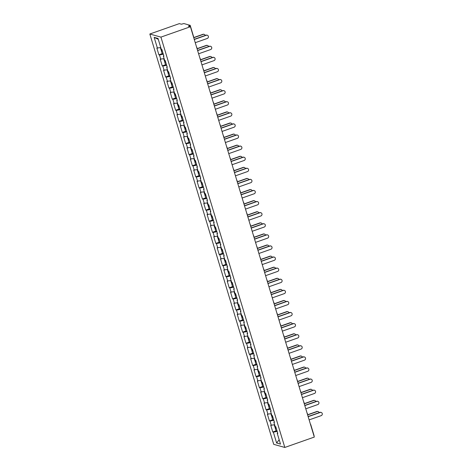 <?xml version="1.0" encoding="UTF-8"?>
<svg xmlns="http://www.w3.org/2000/svg" width="471" height="471" viewBox="0 0 471 471"><rect width="100%" height="100%" fill="white"/><g stroke="black" fill="none" stroke-linecap="round" stroke-linejoin="round"><path stroke-width="0.71" d="M149.831 34.012L273.722 444.347L284.82 447.45L160.929 37.115L149.831 34.012L179.333 23.627L181.406 24.209L183.873 23.55L190.202 25.34L193.481 36.326M279.179 439.743L276.63 443.011L280.492 444.094L277.219 433.249L277.796 433.408L275.753 426.649L275.176 426.49L273.869 422.151L274.31 421.863M276.63 443.011L273.357 432.166L272.78 432.007L276.053 430.853M274.652 424.754L270.737 425.248L272.78 432.007M271.314 425.413L270.007 421.074L269.43 420.915L272.709 419.761M271.302 413.656L267.387 414.156L269.43 420.915M267.964 414.315L266.657 409.982L266.08 409.817L269.359 408.663M267.952 402.564L264.043 403.064L266.08 409.817M264.62 403.223L263.307 398.884L262.73 398.725L266.009 397.571M264.602 391.472L260.693 391.966L262.73 398.725M261.27 392.131L259.957 387.792L259.38 387.633L262.659 386.479M261.252 380.374L257.343 380.874L259.38 387.633M257.92 381.033L256.607 376.7L256.03 376.535L259.309 375.381M257.902 369.282L253.993 369.782L256.03 376.535M254.57 369.941L253.257 365.602L252.68 365.443L255.959 364.289M254.558 358.19L250.643 358.684L252.68 365.443M251.22 358.849L249.907 354.51L249.33 354.351L252.609 353.197M251.208 347.092L247.293 347.592L249.33 354.351M247.87 347.751L246.563 343.418L245.986 343.253L249.259 342.099M247.858 336L243.943 336.5L245.986 343.253M244.52 336.659L243.213 332.32L242.636 332.161L245.909 331.007M244.508 324.908L240.593 325.402L242.636 332.161M241.17 325.567L239.863 321.228L239.286 321.069L242.559 319.915M241.158 313.81L237.243 314.31L239.286 321.069M237.82 314.469L236.513 310.136L235.936 309.971L239.209 308.817M237.808 302.718L233.893 303.218L235.936 309.971M234.47 303.377L233.163 299.038L232.586 298.879L235.859 297.725M234.458 291.626L230.543 292.12L232.586 298.879M231.12 292.285L229.813 287.946L229.236 287.787L232.515 286.633M231.108 280.528L227.193 281.028L229.236 287.787M227.77 281.187L226.463 276.854L225.886 276.689L229.165 275.535M227.758 269.436L223.849 269.936L225.886 276.689M224.426 270.095L223.113 265.756L222.536 265.597L225.815 264.443M224.408 258.344L220.499 258.838L222.536 265.597M221.076 259.003L219.763 254.664L219.186 254.505L222.465 253.351M221.058 247.246L217.149 247.746L219.186 254.505M217.726 247.905L216.413 243.572L215.836 243.407L219.115 242.253M217.714 236.154L213.799 236.654L215.836 243.407M214.376 236.813L213.063 232.474L212.486 232.315L215.765 231.161M214.364 225.061L210.449 225.556L212.486 232.315M211.026 225.721L209.713 221.382L209.136 221.223L212.415 220.069M211.014 213.964L207.099 214.464L209.136 221.223M207.676 214.623L206.369 210.29L205.792 210.125L209.065 208.971M207.664 202.871L203.749 203.372L205.792 210.125M204.326 203.531L203.019 199.192L202.442 199.033L205.715 197.879M204.314 191.779L200.399 192.274L202.442 199.033M200.976 192.439L199.669 188.1L199.092 187.941L202.365 186.787M200.964 180.681L197.049 181.182L199.092 187.941M197.626 181.341L196.319 177.008L195.742 176.843L199.015 175.689M197.614 169.589L193.699 170.09L195.742 176.843M194.276 170.249L192.969 165.91L192.392 165.751L195.671 164.597M194.264 158.497L190.349 158.992L192.392 165.751M190.926 159.157L189.619 154.818L189.042 154.659L192.321 153.505M190.914 147.399L187.005 147.9L189.042 154.659M187.582 148.059L186.269 143.726L185.692 143.561L188.971 142.407M187.564 136.307L183.655 136.808L185.692 143.561M184.232 136.967L182.919 132.628L182.342 132.469L185.621 131.315M184.214 125.215L180.305 125.71L182.342 132.469M180.882 125.875L179.569 121.536L178.992 121.377L182.271 120.223M180.864 114.117L176.955 114.618L178.992 121.377M177.532 114.777L176.219 110.444L175.642 110.279L178.921 109.125M177.52 103.025L173.605 103.526L175.642 110.279M174.182 103.685L172.869 99.346L172.292 99.187L175.571 98.033M174.17 91.933L170.255 92.428L172.292 99.187M170.832 92.593L169.525 88.254L168.942 88.095L172.221 86.941M170.82 80.835L166.905 81.336L168.942 88.095M167.482 81.495L166.175 77.162L165.598 76.997L168.871 75.843M167.47 69.743L163.555 70.244L165.598 76.997M164.132 70.403L162.825 66.064L162.248 65.905L165.521 64.751M164.12 58.651L160.205 59.146L162.248 65.905M160.782 59.311L159.475 54.972L158.898 54.813L162.171 53.659M160.77 47.553L156.855 48.054L158.898 54.813M157.432 48.213L154.158 37.368L158.02 38.451L161.294 49.296L161.871 49.455L163.914 56.214L163.337 56.049L164.644 60.388L165.221 60.547L167.264 67.306L166.687 67.147L167.994 71.48L168.571 71.645L170.608 78.398L170.031 78.239L171.344 82.578L171.921 82.737L173.958 89.496L173.381 89.331L174.694 93.67L175.271 93.829L177.308 100.588L176.731 100.429L178.044 104.762L178.621 104.927L180.658 111.68L180.081 111.521L181.394 115.86L181.971 116.019L184.008 122.778L183.431 122.613L184.744 126.952L185.321 127.111L187.358 133.87L186.781 133.711L188.088 138.044L188.665 138.209L190.708 144.962L190.131 144.803L191.438 149.142L192.015 149.301L194.058 156.06L193.481 155.895L194.788 160.234L195.365 160.393L197.408 167.152L196.831 166.993L198.138 171.326L198.715 171.491L200.758 178.244L200.181 178.085L201.488 182.424L202.065 182.583L204.108 189.342L203.531 189.177L204.838 193.516L205.415 193.675L207.458 200.434L206.881 200.275L208.188 204.608L208.765 204.773L210.802 211.526L210.225 211.367L211.538 215.706L212.115 215.865L214.152 222.624L213.575 222.459L214.888 226.798L215.465 226.957L217.502 233.716L216.925 233.557L218.238 237.89L218.815 238.055L220.852 244.808L220.275 244.649L221.588 248.988L222.165 249.147L224.202 255.906L223.625 255.741L224.938 260.08L225.515 260.239L227.552 266.998L226.975 266.839L228.282 271.172L228.859 271.337L230.902 278.09L230.325 277.931L231.632 282.27L232.209 282.429L234.252 289.188L233.675 289.023L234.982 293.362L235.559 293.521L237.602 300.28L237.025 300.121L238.332 304.454L238.909 304.619L240.952 311.372L240.375 311.213L241.682 315.552L242.259 315.711L244.302 322.47L243.725 322.305L245.032 326.644L245.609 326.803L247.646 333.562L247.069 333.403L248.382 337.736L248.959 337.901L250.996 344.654L250.419 344.495L251.732 348.834L252.309 348.993L254.346 355.752L253.769 355.587L255.082 359.926L255.659 360.085L257.696 366.844L257.119 366.685L258.432 371.018L259.009 371.183L261.046 377.936L260.469 377.777L261.782 382.116L262.359 382.275L264.396 389.034L263.819 388.869L265.132 393.208L265.709 393.367L267.746 400.126L267.169 399.967L268.476 404.301L269.053 404.465L271.096 411.218L270.519 411.059L271.826 415.398L272.403 415.557L274.446 422.316L273.869 422.151M273.839 420.315L270.007 421.074M270.489 409.222L266.657 409.982M270.519 411.059L270.96 410.771M267.139 398.125L263.307 398.884M267.169 399.967L267.61 399.679M263.795 387.032L259.957 387.792M263.819 388.869L264.26 388.581M260.445 375.94L256.607 376.7M260.469 377.777L260.91 377.489M257.095 364.842L253.257 365.602M257.119 366.685L257.56 366.397M253.745 353.75L249.907 354.51M253.769 355.587L254.21 355.299M250.395 342.658L246.563 343.418M250.419 344.495L250.86 344.207M247.045 331.56L243.213 332.32M247.069 333.403L247.51 333.115M243.695 320.468L239.863 321.228M243.725 322.305L244.166 322.017M240.345 309.376L236.513 310.136M240.375 311.213L240.816 310.925M236.995 298.278L233.163 299.038M237.025 300.121L237.466 299.833M233.645 287.186L229.813 287.946M233.675 289.023L234.116 288.735M230.295 276.094L226.463 276.854M230.325 277.931L230.766 277.643M226.945 264.996L223.113 265.756M226.975 266.839L227.416 266.551M223.601 253.904L219.763 254.664M223.625 255.741L224.066 255.453M220.251 242.812L216.413 243.572M220.275 244.649L220.716 244.361M216.901 231.714L213.063 232.474M216.925 233.557L217.367 233.269M213.551 220.622L209.713 221.382M213.575 222.459L214.017 222.171M210.201 209.53L206.369 210.29M210.225 211.367L210.667 211.079M206.851 198.432L203.019 199.192M206.881 200.275L207.317 199.987M203.501 187.34L199.669 188.1M203.531 189.177L203.972 188.889M200.151 176.248L196.319 177.008M200.181 178.085L200.622 177.797M196.801 165.15L192.969 165.91M196.831 166.993L197.272 166.705M193.451 154.058L189.619 154.818M193.481 155.895L193.922 155.607M190.101 142.966L186.269 143.726M190.131 144.803L190.572 144.515M186.751 131.868L182.919 132.628M186.781 133.711L187.222 133.423M183.407 120.776L179.569 121.536M183.431 122.613L183.873 122.325M180.057 109.684L176.219 110.444M180.081 111.521L180.523 111.233M176.707 98.586L172.869 99.346M176.731 100.429L177.173 100.14M173.357 87.494L169.525 88.254M173.381 89.331L173.823 89.043M170.007 76.402L166.175 77.162M170.031 78.239L170.473 77.951M166.657 65.304L162.825 66.064M166.687 67.147L167.128 66.858M163.307 54.212L159.475 54.972M163.337 56.049L163.778 55.761M189.683 26.523L189.454 25.764L188.353 26.146L190.431 26.729L160.929 37.115M189.454 25.764L190.202 25.34M158.285 39.317L154.158 37.368M190.431 26.729L314.316 437.064L284.82 447.45M277.189 431.407L273.357 432.166M277.219 433.249L277.66 432.961M195.247 42.696L207.287 38.457A1.696 1.613 105.6 0 0 207.258 35.225A1.696 1.613 105.6 0 0 206.316 35.26L206.027 35.178A1.696 1.613 -74.4 0 1 206.969 35.142L207.258 35.225M194.235 39.328L206.027 35.178M194.282 39.493L206.316 35.26M203.231 34.395L202.942 34.312A1.696 1.613 -74.4 0 1 203.884 34.283L204.173 34.359A1.696 1.613 105.6 0 0 203.231 34.395L193.752 37.733M205.262 35.449A1.696 1.613 105.6 0 0 204.173 34.359M162.165 50.432A2.49 0.424 -16.8 0 0 161.376 51.015A2.49 0.424 -16.8 0 0 162.36 51.062M161.376 51.015L162.201 53.753A2.49 0.424 -16.8 0 0 163.184 53.8M160.358 47.636L161.117 50.162A2.49 0.424 -16.8 0 0 162.101 50.209M202.942 34.312L193.699 37.568M198.597 53.788L210.631 49.549A1.696 1.613 105.6 0 0 210.608 46.317A1.696 1.613 105.6 0 0 209.666 46.352L209.377 46.27A1.696 1.613 -74.4 0 1 210.319 46.235L210.608 46.317M197.585 50.426L209.377 46.27M197.632 50.585L209.666 46.352M201.947 64.88L213.981 60.647A1.696 1.613 105.6 0 0 213.958 57.415A1.696 1.613 105.6 0 0 213.016 57.444L212.727 57.362A1.696 1.613 -74.4 0 1 213.669 57.332L213.958 57.415M200.934 61.518L212.727 57.362M200.982 61.683L213.016 57.444M205.297 75.978L217.331 71.739A1.696 1.613 105.6 0 0 217.308 68.507A1.696 1.613 105.6 0 0 216.366 68.542L216.077 68.46A1.696 1.613 -74.4 0 1 217.019 68.425L217.308 68.507M204.284 72.611L216.077 68.46M204.332 72.775L216.366 68.542M208.647 87.07L220.681 82.831A1.696 1.613 105.6 0 0 220.658 79.599A1.696 1.613 105.6 0 0 219.716 79.634L219.427 79.552A1.696 1.613 -74.4 0 1 220.369 79.517L220.658 79.599M207.629 83.708L219.427 79.552M207.682 83.867L219.716 79.634M211.997 98.162L224.031 93.929A1.696 1.613 105.6 0 0 224.008 90.697A1.696 1.613 105.6 0 0 223.066 90.726L222.777 90.644A1.696 1.613 -74.4 0 1 223.719 90.615L224.008 90.697M210.979 94.801L222.777 90.644M211.032 94.965L223.066 90.726M206.581 45.487L206.292 45.41A1.696 1.613 -74.4 0 1 207.234 45.375L207.523 45.457A1.696 1.613 105.6 0 0 206.581 45.487L197.102 48.825M208.612 46.541A1.696 1.613 105.6 0 0 207.523 45.457M165.515 61.53A2.49 0.424 -16.8 0 0 164.726 62.107A2.49 0.424 -16.8 0 0 165.704 62.154M164.726 62.107L165.551 64.845A2.49 0.424 -16.8 0 0 166.534 64.892M163.708 58.734L164.467 61.254A2.49 0.424 -16.8 0 0 165.451 61.301M206.292 45.41L197.049 48.66M209.931 56.585L209.642 56.502A1.696 1.613 -74.4 0 1 210.584 56.467L210.873 56.549A1.696 1.613 105.6 0 0 209.931 56.585L200.452 59.923M211.962 57.633A1.696 1.613 105.6 0 0 210.873 56.549M168.865 72.622A2.49 0.424 -16.8 0 0 168.076 73.205A2.49 0.424 -16.8 0 0 169.054 73.252M168.076 73.205L168.901 75.943A2.49 0.424 -16.8 0 0 169.884 75.99M167.058 69.826L167.817 72.351A2.49 0.424 -16.8 0 0 168.801 72.399M209.642 56.502L200.399 59.758M213.281 67.677L212.992 67.594A1.696 1.613 -74.4 0 1 213.934 67.565L214.223 67.641A1.696 1.613 105.6 0 0 213.281 67.677L203.802 71.015M215.312 68.731A1.696 1.613 105.6 0 0 214.223 67.641M172.215 83.714A2.49 0.424 -16.8 0 0 171.426 84.297A2.49 0.424 -16.8 0 0 172.404 84.344M171.426 84.297L172.251 87.035A2.49 0.424 -16.8 0 0 173.234 87.082M170.402 80.918L171.167 83.444A2.49 0.424 -16.8 0 0 172.15 83.491M212.992 67.594L203.749 70.85M216.631 78.769L216.342 78.692A1.696 1.613 -74.4 0 1 217.284 78.657L217.573 78.739A1.696 1.613 105.6 0 0 216.631 78.769L207.152 82.107M218.662 79.823A1.696 1.613 105.6 0 0 217.573 78.739M175.565 94.812A2.49 0.424 -16.8 0 0 174.776 95.389A2.49 0.424 -16.8 0 0 175.754 95.436M174.776 95.389L175.601 98.127A2.49 0.424 -16.8 0 0 176.584 98.174M173.752 92.016L174.517 94.536A2.49 0.424 -16.8 0 0 175.495 94.583M216.342 78.692L207.099 81.942M219.981 89.867L219.692 89.784A1.696 1.613 -74.4 0 1 220.634 89.749L220.923 89.831A1.696 1.613 105.6 0 0 219.981 89.867L210.502 93.205M222.012 90.915A1.696 1.613 105.6 0 0 220.923 89.831M178.915 105.904A2.49 0.424 -16.8 0 0 178.126 106.487A2.49 0.424 -16.8 0 0 179.104 106.534M178.126 106.487L178.951 109.225A2.49 0.424 -16.8 0 0 179.934 109.272M177.102 103.108L177.867 105.634A2.49 0.424 -16.8 0 0 178.845 105.681M219.692 89.784L210.449 93.04M215.347 109.26L227.381 105.021A1.696 1.613 105.6 0 0 227.352 101.789A1.696 1.613 105.6 0 0 226.416 101.824L226.127 101.742A1.696 1.613 -74.4 0 1 227.063 101.707L227.352 101.789M214.329 105.893L226.127 101.742M214.382 106.057L226.416 101.824M223.331 100.959L223.042 100.876A1.696 1.613 -74.4 0 1 223.984 100.847L224.273 100.924A1.696 1.613 105.6 0 0 223.331 100.959L213.846 104.297M225.362 102.013A1.696 1.613 105.6 0 0 224.273 100.924M182.265 116.996A2.49 0.424 -16.8 0 0 181.47 117.579A2.49 0.424 -16.8 0 0 182.454 117.626M181.47 117.579L182.301 120.317A2.49 0.424 -16.8 0 0 183.278 120.364M180.452 114.2L181.217 116.726A2.49 0.424 -16.8 0 0 182.195 116.773M223.042 100.876L213.799 104.132M218.697 120.352L230.731 116.113A1.696 1.613 105.6 0 0 230.702 112.881A1.696 1.613 105.6 0 0 229.766 112.916L229.477 112.834A1.696 1.613 -74.4 0 1 230.413 112.799L230.702 112.881M217.679 116.991L229.477 112.834M217.732 117.149L229.766 112.916M226.681 112.051L226.392 111.974A1.696 1.613 -74.4 0 1 227.328 111.939L227.617 112.021A1.696 1.613 105.6 0 0 226.681 112.051L217.196 115.389M228.712 113.105A1.696 1.613 105.6 0 0 227.617 112.021M185.615 128.094A2.49 0.424 -16.8 0 0 184.82 128.671A2.49 0.424 -16.8 0 0 185.804 128.718M184.82 128.671L185.651 131.409A2.49 0.424 -16.8 0 0 186.628 131.456M183.802 125.298L184.567 127.818A2.49 0.424 -16.8 0 0 185.545 127.865M226.392 111.974L217.149 115.224M222.047 131.444L234.081 127.211A1.696 1.613 105.6 0 0 234.052 123.979A1.696 1.613 105.6 0 0 233.116 124.008L232.827 123.926A1.696 1.613 -74.4 0 1 233.763 123.897L234.052 123.979M221.029 128.083L232.827 123.926M221.082 128.247L233.116 124.008M230.031 123.149L229.742 123.066A1.696 1.613 -74.4 0 1 230.678 123.031L230.967 123.114A1.696 1.613 105.6 0 0 230.031 123.149L220.546 126.487M232.056 124.197A1.696 1.613 105.6 0 0 230.967 123.114M188.965 139.186A2.49 0.424 -16.8 0 0 188.17 139.769A2.49 0.424 -16.8 0 0 189.154 139.816M188.17 139.769L189.001 142.507A2.49 0.424 -16.8 0 0 189.978 142.554M187.152 136.39L187.911 138.916A2.49 0.424 -16.8 0 0 188.895 138.963M229.742 123.066L220.499 126.322M225.397 142.542L237.431 138.303A1.696 1.613 105.6 0 0 237.402 135.071A1.696 1.613 105.6 0 0 236.466 135.106L236.177 135.024A1.696 1.613 -74.4 0 1 237.113 134.989L237.402 135.071M224.379 139.175L236.177 135.024M224.426 139.339L236.466 135.106M233.38 134.241L233.092 134.158A1.696 1.613 -74.4 0 1 234.028 134.129L234.317 134.206A1.696 1.613 105.6 0 0 233.38 134.241L223.896 137.579M235.406 135.295A1.696 1.613 105.6 0 0 234.317 134.206M192.315 150.278A2.49 0.424 -16.8 0 0 191.52 150.861A2.49 0.424 -16.8 0 0 192.504 150.908M191.52 150.861L192.351 153.599A2.49 0.424 -16.8 0 0 193.328 153.646M190.502 147.482L191.261 150.008A2.49 0.424 -16.8 0 0 192.245 150.055M233.092 134.158L223.849 137.414M228.741 153.634L240.781 149.395A1.696 1.613 105.6 0 0 240.752 146.163A1.696 1.613 105.6 0 0 239.816 146.198L239.527 146.116A1.696 1.613 -74.4 0 1 240.463 146.081L240.752 146.163M227.728 150.273L239.527 146.116M227.776 150.432L239.816 146.198M236.73 145.333L236.442 145.256A1.696 1.613 -74.4 0 1 237.378 145.221L237.667 145.304A1.696 1.613 105.6 0 0 236.73 145.333L227.246 148.671M238.756 146.387A1.696 1.613 105.6 0 0 237.667 145.304M195.659 161.376A2.49 0.424 -16.8 0 0 194.87 161.953A2.49 0.424 -16.8 0 0 195.854 162M194.87 161.953L195.695 164.691A2.49 0.424 -16.8 0 0 196.678 164.738M193.852 158.58L194.611 161.1A2.49 0.424 -16.8 0 0 195.595 161.147M236.442 145.256L227.199 148.506M232.091 164.726L244.131 160.493A1.696 1.613 105.6 0 0 244.102 157.261A1.696 1.613 105.6 0 0 243.16 157.29L242.871 157.208A1.696 1.613 -74.4 0 1 243.813 157.179L244.102 157.261M231.078 161.365L242.871 157.208M231.126 161.529L243.16 157.29M240.08 156.431L239.792 156.348A1.696 1.613 -74.4 0 1 240.728 156.313L241.017 156.396A1.696 1.613 105.6 0 0 240.08 156.431L230.596 159.769M242.106 157.479A1.696 1.613 105.6 0 0 241.017 156.396M199.009 172.468A2.49 0.424 -16.8 0 0 198.22 173.051A2.49 0.424 -16.8 0 0 199.204 173.098M198.22 173.051L199.045 175.789A2.49 0.424 -16.8 0 0 200.028 175.836M197.202 169.672L197.961 172.198A2.49 0.424 -16.8 0 0 198.945 172.245M239.792 156.348L230.549 159.604M235.441 175.824L247.475 171.585A1.696 1.613 105.6 0 0 247.452 168.353A1.696 1.613 105.6 0 0 246.51 168.388L246.221 168.306A1.696 1.613 -74.4 0 1 247.163 168.271L247.452 168.353M234.428 172.457L246.221 168.306M234.476 172.621L246.51 168.388M243.425 167.523L243.136 167.44A1.696 1.613 -74.4 0 1 244.078 167.411L244.367 167.488A1.696 1.613 105.6 0 0 243.425 167.523L233.946 170.861M245.456 168.577A1.696 1.613 105.6 0 0 244.367 167.488M202.359 183.56A2.49 0.424 -16.8 0 0 201.57 184.143A2.49 0.424 -16.8 0 0 202.554 184.19M201.57 184.143L202.395 186.881A2.49 0.424 -16.8 0 0 203.378 186.928M200.552 180.764L201.311 183.29A2.49 0.424 -16.8 0 0 202.294 183.337M243.136 167.44L233.893 170.696M238.791 186.916L250.825 182.677A1.696 1.613 105.6 0 0 250.802 179.445A1.696 1.613 105.6 0 0 249.86 179.48L249.571 179.398A1.696 1.613 -74.4 0 1 250.513 179.363L250.802 179.445M237.778 183.555L249.571 179.398M237.826 183.714L249.86 179.48M246.775 178.615L246.486 178.538A1.696 1.613 -74.4 0 1 247.428 178.503L247.717 178.586A1.696 1.613 105.6 0 0 246.775 178.615L237.296 181.953M248.806 179.669A1.696 1.613 105.6 0 0 247.717 178.586M205.709 194.658A2.49 0.424 -16.8 0 0 204.92 195.235A2.49 0.424 -16.8 0 0 205.898 195.282M204.92 195.235L205.745 197.973A2.49 0.424 -16.8 0 0 206.728 198.02M203.902 191.862L204.661 194.382A2.49 0.424 -16.8 0 0 205.644 194.429M246.486 178.538L237.243 181.788M242.141 198.008L254.175 193.775A1.696 1.613 105.6 0 0 254.152 190.543A1.696 1.613 105.6 0 0 253.21 190.572L252.921 190.49A1.696 1.613 -74.4 0 1 253.863 190.461L254.152 190.543M241.128 194.647L252.921 190.49M241.176 194.811L253.21 190.572M250.125 189.713L249.836 189.63A1.696 1.613 -74.4 0 1 250.778 189.595L251.067 189.678A1.696 1.613 105.6 0 0 250.125 189.713L240.646 193.051M252.156 190.761A1.696 1.613 105.6 0 0 251.067 189.678M209.059 205.75A2.49 0.424 -16.8 0 0 208.27 206.333A2.49 0.424 -16.8 0 0 209.248 206.38M208.27 206.333L209.095 209.071A2.49 0.424 -16.8 0 0 210.078 209.118M207.246 202.954L208.011 205.48A2.49 0.424 -16.8 0 0 208.994 205.527M249.836 189.63L240.593 192.886M245.491 209.106L257.525 204.867A1.696 1.613 105.6 0 0 257.502 201.635A1.696 1.613 105.6 0 0 256.56 201.67L256.271 201.588A1.696 1.613 -74.4 0 1 257.213 201.553L257.502 201.635M244.478 205.739L256.271 201.588M244.526 205.904L256.56 201.67M253.475 200.805L253.186 200.723A1.696 1.613 -74.4 0 1 254.128 200.693L254.417 200.77A1.696 1.613 105.6 0 0 253.475 200.805L243.996 204.143M255.506 201.859A1.696 1.613 105.6 0 0 254.417 200.77M212.409 216.843A2.49 0.424 -16.8 0 0 211.62 217.425A2.49 0.424 -16.8 0 0 212.598 217.472M211.62 217.425L212.445 220.163A2.49 0.424 -16.8 0 0 213.428 220.21M210.596 214.046L211.361 216.572A2.49 0.424 -16.8 0 0 212.344 216.619M253.186 200.723L243.943 203.978M248.841 220.198L260.875 215.959A1.696 1.613 105.6 0 0 260.852 212.727A1.696 1.613 105.6 0 0 259.91 212.762L259.621 212.68A1.696 1.613 -74.4 0 1 260.563 212.651L260.852 212.727M247.823 216.837L259.621 212.68M247.876 216.996L259.91 212.762M256.825 211.897L256.536 211.82A1.696 1.613 -74.4 0 1 257.478 211.785L257.767 211.868A1.696 1.613 105.6 0 0 256.825 211.897L247.346 215.235M258.856 212.951A1.696 1.613 105.6 0 0 257.767 211.868M215.759 227.94A2.49 0.424 -16.8 0 0 214.97 228.517A2.49 0.424 -16.8 0 0 215.948 228.565M214.97 228.517L215.795 231.255A2.49 0.424 -16.8 0 0 216.778 231.302M213.946 225.144L214.711 227.664A2.49 0.424 -16.8 0 0 215.689 227.711M256.536 211.82L247.293 215.07M252.191 231.29L264.225 227.057A1.696 1.613 105.6 0 0 264.202 223.825A1.696 1.613 105.6 0 0 263.26 223.855L262.971 223.772A1.696 1.613 -74.4 0 1 263.913 223.743L264.202 223.825M251.173 227.929L262.971 223.772M251.226 228.094L263.26 223.855M260.175 222.995L259.886 222.913A1.696 1.613 -74.4 0 1 260.828 222.877L261.117 222.96A1.696 1.613 105.6 0 0 260.175 222.995L250.69 226.333M262.206 224.043A1.696 1.613 105.6 0 0 261.117 222.96M219.109 239.032A2.49 0.424 -16.8 0 0 218.314 239.615A2.49 0.424 -16.8 0 0 219.298 239.662M218.314 239.615L219.145 242.353A2.49 0.424 -16.8 0 0 220.122 242.4M217.296 236.236L218.061 238.762A2.49 0.424 -16.8 0 0 219.039 238.809M259.886 222.913L250.643 226.168M255.541 242.388L267.575 238.149A1.696 1.613 105.6 0 0 267.546 234.917A1.696 1.613 105.6 0 0 266.61 234.952L266.321 234.87A1.696 1.613 -74.4 0 1 267.257 234.835L267.546 234.917M254.523 239.021L266.321 234.87M254.575 239.186L266.61 234.952M263.524 234.087L263.236 234.005A1.696 1.613 -74.4 0 1 264.178 233.975L264.466 234.052A1.696 1.613 105.6 0 0 263.524 234.087L254.04 237.425M265.556 235.141A1.696 1.613 105.6 0 0 264.466 234.052M222.459 250.125A2.49 0.424 -16.8 0 0 221.664 250.707A2.49 0.424 -16.8 0 0 222.648 250.755M221.664 250.707L222.495 253.445A2.49 0.424 -16.8 0 0 223.472 253.492M220.646 247.328L221.411 249.854A2.49 0.424 -16.8 0 0 222.389 249.901M263.236 234.005L253.993 237.26M258.891 253.48L270.925 249.241A1.696 1.613 105.6 0 0 270.896 246.009A1.696 1.613 105.6 0 0 269.96 246.045L269.671 245.962A1.696 1.613 -74.4 0 1 270.607 245.933L270.896 246.009M257.873 250.119L269.671 245.962M257.925 250.278L269.96 246.045M266.874 245.179L266.586 245.103A1.696 1.613 -74.4 0 1 267.522 245.067L267.811 245.15A1.696 1.613 105.6 0 0 266.874 245.179L257.39 248.517M268.9 246.233A1.696 1.613 105.6 0 0 267.811 245.15M225.809 261.222A2.49 0.424 -16.8 0 0 225.014 261.799A2.49 0.424 -16.8 0 0 225.998 261.847M225.014 261.799L225.845 264.537A2.49 0.424 -16.8 0 0 226.822 264.584M223.996 258.426L224.761 260.946A2.49 0.424 -16.8 0 0 225.739 260.993M266.586 245.103L257.343 248.352M262.241 264.572L274.275 260.339A1.696 1.613 105.6 0 0 274.246 257.107A1.696 1.613 105.6 0 0 273.31 257.137L273.021 257.054A1.696 1.613 -74.4 0 1 273.957 257.025L274.246 257.107M261.222 261.211L273.021 257.054M261.275 261.376L273.31 257.137M270.224 256.277L269.936 256.195A1.696 1.613 -74.4 0 1 270.872 256.159L271.161 256.242A1.696 1.613 105.6 0 0 270.224 256.277L260.74 259.615M272.25 257.325A1.696 1.613 105.6 0 0 271.161 256.242M229.159 272.315A2.49 0.424 -16.8 0 0 228.364 272.897A2.49 0.424 -16.8 0 0 229.348 272.945M228.364 272.897L229.194 275.635A2.49 0.424 -16.8 0 0 230.172 275.682M227.346 269.518L228.105 272.044A2.49 0.424 -16.8 0 0 229.089 272.091M269.936 256.195L260.693 259.45M265.591 275.67L277.625 271.431A1.696 1.613 105.6 0 0 277.596 268.199A1.696 1.613 105.6 0 0 276.66 268.235L276.371 268.152A1.696 1.613 -74.4 0 1 277.307 268.117L277.596 268.199M264.572 272.303L276.371 268.152M264.62 272.468L276.66 268.235M273.574 267.369L273.286 267.287A1.696 1.613 -74.4 0 1 274.222 267.257L274.511 267.334A1.696 1.613 105.6 0 0 273.574 267.369L264.09 270.707M275.6 268.423A1.696 1.613 105.6 0 0 274.511 267.334M232.509 283.407A2.49 0.424 -16.8 0 0 231.714 283.989A2.49 0.424 -16.8 0 0 232.698 284.037M231.714 283.989L232.544 286.727A2.49 0.424 -16.8 0 0 233.522 286.774M230.696 280.61L231.455 283.136A2.49 0.424 -16.8 0 0 232.439 283.183M273.286 267.287L264.043 270.542M268.935 286.762L280.975 282.523A1.696 1.613 105.6 0 0 280.946 279.291A1.696 1.613 105.6 0 0 280.01 279.327L279.721 279.244A1.696 1.613 -74.4 0 1 280.657 279.215L280.946 279.291M267.922 283.401L279.721 279.244M267.97 283.56L280.01 279.327M276.924 278.461L276.636 278.385A1.696 1.613 -74.4 0 1 277.572 278.349L277.861 278.432A1.696 1.613 105.6 0 0 276.924 278.461L267.44 281.799M278.95 279.515A1.696 1.613 105.6 0 0 277.861 278.432M235.853 294.505A2.49 0.424 -16.8 0 0 235.064 295.082A2.49 0.424 -16.8 0 0 236.048 295.129M235.064 295.082L235.889 297.819A2.49 0.424 -16.8 0 0 236.872 297.866M234.046 291.708L234.805 294.228A2.49 0.424 -16.8 0 0 235.788 294.275M276.636 278.385L267.393 281.634M272.285 297.855L284.325 293.621A1.696 1.613 105.6 0 0 284.296 290.389A1.696 1.613 105.6 0 0 283.354 290.419L283.065 290.336A1.696 1.613 -74.4 0 1 284.007 290.307L284.296 290.389M271.272 294.493L283.065 290.336M271.32 294.658L283.354 290.419M280.269 289.559L279.98 289.477A1.696 1.613 -74.4 0 1 280.922 289.441L281.211 289.524A1.696 1.613 105.6 0 0 280.269 289.559L270.79 292.897M282.3 290.607A1.696 1.613 105.6 0 0 281.211 289.524M239.203 305.597A2.49 0.424 -16.8 0 0 238.414 306.179A2.49 0.424 -16.8 0 0 239.398 306.227M238.414 306.179L239.239 308.917A2.49 0.424 -16.8 0 0 240.222 308.964M237.396 302.8L238.155 305.326A2.49 0.424 -16.8 0 0 239.138 305.373M279.98 289.477L270.743 292.732M275.635 308.952L287.669 304.713A1.696 1.613 105.6 0 0 287.646 301.481A1.696 1.613 105.6 0 0 286.704 301.517L286.415 301.434A1.696 1.613 -74.4 0 1 287.357 301.399L287.646 301.481M274.622 305.585L286.415 301.434M274.67 305.75L286.704 301.517M283.619 300.651L283.33 300.569A1.696 1.613 -74.4 0 1 284.272 300.539L284.561 300.616A1.696 1.613 105.6 0 0 283.619 300.651L274.14 303.989M285.65 301.705A1.696 1.613 105.6 0 0 284.561 300.616M242.553 316.689A2.49 0.424 -16.8 0 0 241.764 317.271A2.49 0.424 -16.8 0 0 242.742 317.319M241.764 317.271L242.589 320.009A2.49 0.424 -16.8 0 0 243.572 320.056M240.746 313.892L241.505 316.418A2.49 0.424 -16.8 0 0 242.488 316.465M283.33 300.569L274.087 303.824M278.985 320.045L291.019 315.805A1.696 1.613 105.6 0 0 290.996 312.573A1.696 1.613 105.6 0 0 290.054 312.609L289.765 312.526A1.696 1.613 -74.4 0 1 290.707 312.497L290.996 312.573M277.972 316.683L289.765 312.526M278.02 316.842L290.054 312.609M286.969 311.743L286.68 311.667A1.696 1.613 -74.4 0 1 287.622 311.631L287.911 311.714A1.696 1.613 105.6 0 0 286.969 311.743L277.49 315.081M289 312.797A1.696 1.613 105.6 0 0 287.911 311.714M245.903 327.787A2.49 0.424 -16.8 0 0 245.114 328.364A2.49 0.424 -16.8 0 0 246.092 328.411M245.114 328.364L245.939 331.101A2.49 0.424 -16.8 0 0 246.922 331.148M244.096 324.99L244.855 327.51A2.49 0.424 -16.8 0 0 245.838 327.557M286.68 311.667L277.437 314.916M282.335 331.137L294.369 326.903A1.696 1.613 105.6 0 0 294.346 323.671A1.696 1.613 105.6 0 0 293.404 323.701L293.115 323.618A1.696 1.613 -74.4 0 1 294.057 323.589L294.346 323.671M281.322 327.775L293.115 323.618M281.37 327.94L293.404 323.701M290.319 322.841L290.03 322.759A1.696 1.613 -74.4 0 1 290.972 322.723L291.261 322.806A1.696 1.613 105.6 0 0 290.319 322.841L280.84 326.179M292.35 323.889A1.696 1.613 105.6 0 0 291.261 322.806M249.253 338.879A2.49 0.424 -16.8 0 0 248.464 339.461A2.49 0.424 -16.8 0 0 249.442 339.509M248.464 339.461L249.289 342.199A2.49 0.424 -16.8 0 0 250.272 342.246M247.44 336.082L248.205 338.608A2.49 0.424 -16.8 0 0 249.188 338.655M290.03 322.759L280.787 326.014M285.685 342.234L297.719 337.995A1.696 1.613 105.6 0 0 297.696 334.763A1.696 1.613 105.6 0 0 296.754 334.799L296.465 334.716A1.696 1.613 -74.4 0 1 297.407 334.681L297.696 334.763M284.667 338.867L296.465 334.716M284.72 339.032L296.754 334.799M293.668 333.933L293.38 333.851A1.696 1.613 -74.4 0 1 294.322 333.821L294.611 333.898A1.696 1.613 105.6 0 0 293.668 333.933L284.19 337.271M295.7 334.987A1.696 1.613 105.6 0 0 294.611 333.898M252.603 349.971A2.49 0.424 -16.8 0 0 251.814 350.554A2.49 0.424 -16.8 0 0 252.792 350.601M251.814 350.554L252.639 353.291A2.49 0.424 -16.8 0 0 253.622 353.338M250.79 347.174L251.555 349.7A2.49 0.424 -16.8 0 0 252.533 349.747M293.38 333.851L284.137 337.106M289.035 353.327L301.069 349.088A1.696 1.613 105.6 0 0 301.046 345.855A1.696 1.613 105.6 0 0 300.104 345.891L299.815 345.808A1.696 1.613 -74.4 0 1 300.757 345.779L301.046 345.855M288.017 349.965L299.815 345.808M288.069 350.124L300.104 345.891M297.018 345.025L296.73 344.949A1.696 1.613 -74.4 0 1 297.672 344.913L297.96 344.996A1.696 1.613 105.6 0 0 297.018 345.025L287.54 348.363M299.05 346.079A1.696 1.613 105.6 0 0 297.96 344.996M255.953 361.069A2.49 0.424 -16.8 0 0 255.164 361.646A2.49 0.424 -16.8 0 0 256.142 361.693M255.164 361.646L255.989 364.383A2.49 0.424 -16.8 0 0 256.972 364.43M254.14 358.272L254.905 360.792A2.49 0.424 -16.8 0 0 255.883 360.839M296.73 344.949L287.487 348.199M292.385 364.419L304.419 360.185A1.696 1.613 105.6 0 0 304.396 356.953A1.696 1.613 105.6 0 0 303.454 356.983L303.165 356.9A1.696 1.613 -74.4 0 1 304.107 356.871L304.396 356.953M291.366 361.057L303.165 356.9M291.419 361.222L303.454 356.983M300.368 356.123L300.08 356.041A1.696 1.613 -74.4 0 1 301.022 356.005L301.31 356.088A1.696 1.613 105.6 0 0 300.368 356.123L290.884 359.461M302.4 357.171A1.696 1.613 105.6 0 0 301.31 356.088M259.303 372.161A2.49 0.424 -16.8 0 0 258.508 372.744A2.49 0.424 -16.8 0 0 259.492 372.791M258.508 372.744L259.338 375.481A2.49 0.424 -16.8 0 0 260.316 375.528M257.49 369.364L258.255 371.89A2.49 0.424 -16.8 0 0 259.233 371.937M300.08 356.041L290.837 359.296M295.735 375.517L307.769 371.278A1.696 1.613 105.6 0 0 307.74 368.045A1.696 1.613 105.6 0 0 306.804 368.081L306.515 367.998A1.696 1.613 -74.4 0 1 307.451 367.963L307.74 368.045M294.716 372.149L306.515 367.998M294.769 372.314L306.804 368.081M303.718 367.215L303.43 367.133A1.696 1.613 -74.4 0 1 304.366 367.103L304.655 367.18A1.696 1.613 105.6 0 0 303.718 367.215L294.234 370.553M305.75 368.269A1.696 1.613 105.6 0 0 304.655 367.18M262.653 383.253A2.49 0.424 -16.8 0 0 261.858 383.836A2.49 0.424 -16.8 0 0 262.842 383.883M261.858 383.836L262.688 386.573A2.49 0.424 -16.8 0 0 263.666 386.62M260.84 380.456L261.605 382.982A2.49 0.424 -16.8 0 0 262.582 383.029M303.43 367.133L294.187 370.389M299.085 386.609L311.119 382.37A1.696 1.613 105.6 0 0 311.09 379.137A1.696 1.613 105.6 0 0 310.153 379.173L309.865 379.09A1.696 1.613 -74.4 0 1 310.801 379.061L311.09 379.137M298.066 383.247L309.865 379.09M298.119 383.406L310.153 379.173M307.068 378.307L306.78 378.231A1.696 1.613 -74.4 0 1 307.716 378.195L308.005 378.278A1.696 1.613 105.6 0 0 307.068 378.307L297.584 381.645M309.094 379.361A1.696 1.613 105.6 0 0 308.005 378.278M266.003 394.351A2.49 0.424 -16.8 0 0 265.208 394.928A2.49 0.424 -16.8 0 0 266.192 394.975M265.208 394.928L266.038 397.665A2.49 0.424 -16.8 0 0 267.016 397.712M264.19 391.554L264.955 394.074A2.49 0.424 -16.8 0 0 265.932 394.121M306.78 378.231L297.537 381.481M302.435 397.701L314.469 393.468A1.696 1.613 105.6 0 0 314.44 390.235A1.696 1.613 105.6 0 0 313.503 390.265L313.215 390.188A1.696 1.613 -74.4 0 1 314.151 390.153L314.44 390.235M301.416 394.339L313.215 390.188M301.464 394.504L313.503 390.265M310.418 389.405L310.13 389.323A1.696 1.613 -74.4 0 1 311.066 389.287L311.355 389.37A1.696 1.613 105.6 0 0 310.418 389.405L300.934 392.743M312.444 390.453A1.696 1.613 105.6 0 0 311.355 389.37M269.353 405.443A2.49 0.424 -16.8 0 0 268.558 406.026A2.49 0.424 -16.8 0 0 269.542 406.073M268.558 406.026L269.388 408.763A2.49 0.424 -16.8 0 0 270.366 408.81M267.54 402.646L268.299 405.172A2.49 0.424 -16.8 0 0 269.282 405.219M310.13 389.323L300.887 392.578M305.785 408.799L317.819 404.56A1.696 1.613 105.6 0 0 317.79 401.327A1.696 1.613 105.6 0 0 316.853 401.363L316.565 401.28A1.696 1.613 -74.4 0 1 317.501 401.245L317.79 401.327M304.766 405.431L316.565 401.28M304.814 405.596L316.853 401.363M313.768 400.497L313.48 400.415A1.696 1.613 -74.4 0 1 314.416 400.385L314.705 400.462A1.696 1.613 105.6 0 0 313.768 400.497L304.284 403.835M315.794 401.551A1.696 1.613 105.6 0 0 314.705 400.462M272.697 416.535A2.49 0.424 -16.8 0 0 271.908 417.118A2.49 0.424 -16.8 0 0 272.892 417.165M271.908 417.118L272.738 419.855A2.49 0.424 -16.8 0 0 273.716 419.902M270.89 413.738L271.649 416.264A2.49 0.424 -16.8 0 0 272.632 416.311M313.48 400.415L304.237 403.671M309.129 419.891L321.169 415.652A1.696 1.613 105.6 0 0 321.14 412.419A1.696 1.613 105.6 0 0 320.198 412.455L319.909 412.372A1.696 1.613 -74.4 0 1 320.851 412.343L321.14 412.419M308.116 416.529L319.909 412.372M308.164 416.688L320.198 412.455M317.118 411.589L316.83 411.513A1.696 1.613 -74.4 0 1 317.766 411.477L318.055 411.56A1.696 1.613 105.6 0 0 317.118 411.589L307.634 414.927M319.144 412.643A1.696 1.613 105.6 0 0 318.055 411.56M276.047 427.633A2.49 0.424 -16.8 0 0 275.258 428.21A2.49 0.424 -16.8 0 0 276.241 428.257M275.258 428.21L276.083 430.947A2.49 0.424 -16.8 0 0 277.066 430.994M274.24 424.836L274.999 427.356A2.49 0.424 -16.8 0 0 275.982 427.403M316.83 411.513L307.587 414.763M193.387 36.52L193.534 36.367A1.13 1.13 0 0 1 193.534 37.015M310.413 424.135A1.13 1.077 105.6 0 1 310.713 424.618L310.619 424.807M196.831 47.424A1.13 1.077 105.6 0 0 196.531 46.935A1.13 1.13 0 0 1 196.884 48.107M200.181 58.516A1.13 1.077 105.6 0 0 199.881 58.033A1.13 1.13 0 0 1 200.234 59.199M203.531 69.608A1.13 1.077 105.6 0 0 203.231 69.125A1.13 1.13 0 0 1 203.584 70.297M206.881 80.706A1.13 1.077 105.6 0 0 206.581 80.217M210.231 91.798A1.13 1.077 105.6 0 0 209.931 91.315M213.575 102.89A1.13 1.077 105.6 0 0 213.275 102.407M216.925 113.988A1.13 1.077 105.6 0 0 216.625 113.499M220.275 125.08A1.13 1.077 105.6 0 0 219.975 124.597M223.625 136.172A1.13 1.077 105.6 0 0 223.325 135.689A1.13 1.13 0 0 1 223.678 136.861M226.975 147.27A1.13 1.077 105.6 0 0 226.675 146.781A1.13 1.13 0 0 1 227.028 147.953M230.325 158.362A1.13 1.077 105.6 0 0 230.025 157.879M233.675 169.454A1.13 1.077 105.6 0 0 233.375 168.971M237.025 180.552A1.13 1.077 105.6 0 0 236.725 180.063M240.375 191.644A1.13 1.077 105.6 0 0 240.075 191.161M243.725 202.736A1.13 1.077 105.6 0 0 243.425 202.253M247.075 213.834A1.13 1.077 105.6 0 0 246.775 213.345A1.13 1.13 0 0 1 247.128 214.517M250.419 224.926A1.13 1.077 105.6 0 0 250.125 224.443A1.13 1.13 0 0 1 250.472 225.609M253.769 236.018A1.13 1.077 105.6 0 0 253.469 235.535A1.13 1.13 0 0 1 253.822 236.707M257.119 247.116A1.13 1.077 105.6 0 0 256.819 246.627M260.469 258.208A1.13 1.077 105.6 0 0 260.169 257.725M263.819 269.3A1.13 1.077 105.6 0 0 263.519 268.817M267.169 280.398A1.13 1.077 105.6 0 0 266.869 279.909M270.519 291.49A1.13 1.077 105.6 0 0 270.219 291.007M273.869 302.582A1.13 1.077 105.6 0 0 273.569 302.099A1.13 1.13 0 0 1 273.922 303.271M277.219 313.68A1.13 1.077 105.6 0 0 276.919 313.191A1.13 1.13 0 0 1 277.272 314.363M280.569 324.772A1.13 1.077 105.6 0 0 280.269 324.289M283.919 335.864A1.13 1.077 105.6 0 0 283.619 335.381M287.269 346.962A1.13 1.077 105.6 0 0 286.969 346.473M290.613 358.054A1.13 1.077 105.6 0 0 290.313 357.571M293.963 369.146A1.13 1.077 105.6 0 0 293.663 368.663M297.313 380.244A1.13 1.077 105.6 0 0 297.013 379.756M300.663 391.336A1.13 1.077 105.6 0 0 300.363 390.853A1.13 1.13 0 0 1 300.716 392.019M304.013 402.428A1.13 1.077 105.6 0 0 303.713 401.946A1.13 1.13 0 0 1 304.066 403.117M307.363 413.526A1.13 1.077 105.6 0 0 307.063 413.038M310.407 424.112A1.13 1.13 0 0 1 310.766 424.654L314.092 435.681M206.934 81.389A1.13 1.13 0 0 0 206.575 80.2M210.284 92.481A1.13 1.13 0 0 0 209.925 91.292M213.628 103.579A1.13 1.13 0 0 0 213.275 102.39M216.978 114.671A1.13 1.13 0 0 0 216.619 113.482M220.328 125.763A1.13 1.13 0 0 0 219.969 124.574M230.378 159.045A1.13 1.13 0 0 0 230.019 157.856M233.728 170.143A1.13 1.13 0 0 0 233.369 168.954M237.078 181.235A1.13 1.13 0 0 0 236.719 180.046M240.428 192.327A1.13 1.13 0 0 0 240.069 191.138M243.778 203.425A1.13 1.13 0 0 0 243.419 202.236M257.172 247.799A1.13 1.13 0 0 0 256.813 246.61M260.522 258.891A1.13 1.13 0 0 0 260.163 257.702M263.872 269.989A1.13 1.13 0 0 0 263.513 268.8M267.222 281.081A1.13 1.13 0 0 0 266.863 279.892M270.572 292.173A1.13 1.13 0 0 0 270.213 290.984M280.622 325.455A1.13 1.13 0 0 0 280.263 324.266M283.972 336.553A1.13 1.13 0 0 0 283.613 335.364M287.322 347.645A1.13 1.13 0 0 0 286.963 346.456M290.666 358.737A1.13 1.13 0 0 0 290.313 357.548M294.016 369.835A1.13 1.13 0 0 0 293.657 368.646M297.366 380.927A1.13 1.13 0 0 0 297.007 379.738M307.416 414.209A1.13 1.13 0 0 0 307.057 413.02"/></g></svg>
